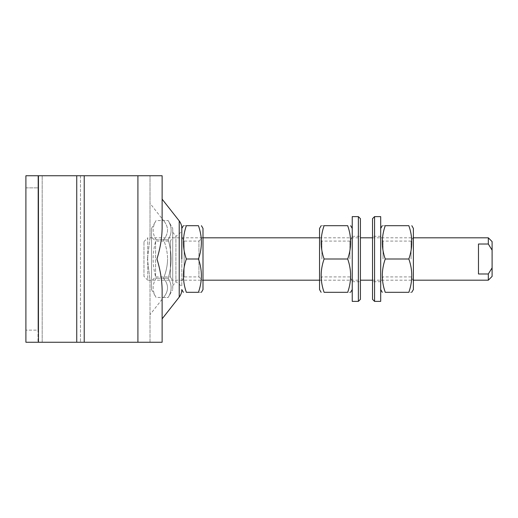 <?xml version="1.0" encoding="UTF-8"?>
<svg xmlns="http://www.w3.org/2000/svg" width="518" height="518" viewBox="0 0 518 518"><rect width="100%" height="100%" fill="white"/><g stroke="black" fill="none" stroke-linecap="round" stroke-linejoin="round"><path stroke-width="0.39" stroke-dasharray="2.59 1.94" d="M143.965 276.405L143.965 241.595L143.965 276.405L147.747 280.193L147.747 259L147.747 280.193L202.998 280.193M488.319 237.807L488.319 244.017L478.477 244.017L478.477 273.983L488.319 273.983L488.319 280.193M488.319 273.983L492.1 267.858L492.1 276.405M143.965 241.595L147.747 237.807L147.747 259L147.747 237.807L202.998 237.807M478.477 244.017L478.477 273.983L478.477 244.017M492.1 267.858L492.1 250.142L488.319 244.017M492.1 241.595L492.1 250.142M181.805 259L181.805 228.373L181.805 259M163.539 239.776C168.849 233.372 168.849 226.962 163.539 220.551C168.849 226.955 168.849 233.365 163.539 239.776C166.103 245.927 167.456 252.337 167.592 259C167.469 252.389 166.123 245.979 163.539 239.776L168.175 239.776C172.08 233.378 172.08 226.975 168.175 220.551C172.08 226.942 172.08 233.353 168.175 239.776C170.079 246.05 171.069 252.46 171.147 259C171.069 252.447 170.079 246.037 168.175 239.776L163.539 239.776M150.019 237.814L147.429 259L150.019 237.814L150.019 175.751L84.227 175.751L150.019 175.751L150.019 237.814M162.128 199.158L162.128 228.457C161.92 238.39 160.198 248.575 156.948 259C160.204 269.489 161.927 279.668 162.128 289.543L162.128 318.842M172.721 259L172.721 228.425L172.721 259M172.721 232.226L175.919 236.299L175.919 281.701L175.919 236.299L181.805 231.669L181.805 286.331L181.805 231.669M172.721 285.774L175.919 281.701L181.805 286.331M162.128 342.249L25.9 342.249L38.008 342.249L25.9 342.249L25.9 175.751L38.008 175.751L25.9 175.751L25.9 330.141L25.9 175.751L38.449 175.751L38.449 342.249M162.128 175.751L84.227 175.751L84.227 342.249L84.227 175.751L38.449 175.751M42.191 342.249L80.484 342.249L42.191 342.249L42.191 175.751L42.191 342.249M150.019 342.249L150.019 280.186L147.429 259L150.019 280.186L150.019 342.249M38.008 330.141L38.008 175.751L38.008 342.249L38.008 175.751L38.008 330.141L25.9 330.141L38.008 330.141M167.592 259C167.463 265.637 166.116 272.047 163.539 278.224C168.849 284.628 168.849 291.038 163.539 297.449C168.849 291.045 168.849 284.635 163.539 278.224C166.11 272.086 167.456 265.676 167.592 259M163.539 278.224L168.175 278.224C170.079 271.95 171.069 265.54 171.147 259C171.069 265.553 170.079 271.963 168.175 278.224L163.539 278.224M151.534 289.575L151.534 228.425L151.534 289.575L156.08 297.449C152.169 291.058 152.169 284.647 156.08 278.224C152.169 265.443 152.169 252.622 156.08 239.776C152.169 233.378 152.169 226.975 156.08 220.551L168.175 220.551C172.08 226.942 172.08 233.353 168.175 239.776C172.08 233.378 172.08 226.975 168.175 220.551L172.721 228.425L172.721 289.575L172.721 228.425L168.175 220.551L163.539 220.551L150.019 203.347M151.534 228.425L156.08 220.551C152.169 226.942 152.169 233.353 156.08 239.776C152.169 252.557 152.169 265.378 156.08 278.224C152.169 284.622 152.169 291.025 156.08 297.449L168.175 297.449L172.721 289.575L168.175 297.449C172.08 291.058 172.08 284.647 168.175 278.224C172.08 265.443 172.08 252.622 168.175 239.776C172.08 252.557 172.08 265.378 168.175 278.224C172.08 284.622 172.08 291.025 168.175 297.449C172.08 291.058 172.08 284.647 168.175 278.224C172.08 284.622 172.08 291.025 168.175 297.449L163.539 297.449L150.019 314.653M151.534 237.043L151.534 259L151.534 237.043L155.575 241.084L155.575 276.916L155.575 241.084L170.396 241.084L170.396 276.916L172.721 280.95L172.721 237.05L172.721 280.95M151.534 280.957L151.534 259L151.534 280.957L155.575 276.916L170.396 276.916L170.396 241.084L172.721 237.05M168.175 278.224L156.08 278.224L168.175 278.224M156.08 239.776L168.175 239.776L156.08 239.776M181.805 280.95L184.136 276.916L184.136 259L184.136 276.916L198.951 276.916L198.951 259L198.951 276.916L202.998 280.957L202.998 237.043L202.998 280.957M181.805 237.05L184.136 241.084L184.136 259L184.136 241.084L198.951 241.084L198.951 259L198.951 241.084L202.998 237.043M186.351 225.699C182.446 225.699 182.446 225.699 186.351 225.699C182.446 236.771 182.446 247.869 186.351 259C182.446 270.072 182.446 281.17 186.351 292.301L198.446 292.301C202.357 292.301 202.357 292.301 198.446 292.301C202.357 281.229 202.357 270.131 198.446 259C202.357 247.928 202.357 236.83 198.446 225.699L186.351 225.699M202.998 228.425L202.998 289.575M198.446 259L186.351 259M383.022 259L383.022 241.084L383.022 259M411.059 259L411.059 241.084L411.059 259M380.698 301.379L380.698 216.621M413.39 289.575L413.39 228.425M385.243 259C381.339 270.072 381.339 281.17 385.243 292.301L408.844 292.301C412.749 292.301 412.749 292.301 408.844 292.301C412.749 281.229 412.749 270.131 408.844 259C412.749 247.928 412.749 236.83 408.844 225.699L385.243 225.699C381.339 225.699 381.339 225.699 385.243 225.699C381.339 236.771 381.339 247.869 385.243 259L408.844 259M352.24 216.621L352.24 301.379M358.372 216.621L358.372 301.379M360.411 259L360.411 236.299L360.411 259M360.411 218.661L360.411 299.339M352.24 259L352.24 289.575L352.24 259M374.566 301.379L374.566 216.621M372.52 259L372.52 281.701L372.52 259M372.52 299.339L372.52 218.661M380.698 259L380.698 236.299L380.698 259M321.872 259L321.872 241.084L321.872 259M349.909 259L349.909 241.084L349.909 259M319.548 228.425L319.548 289.575M324.093 259C320.189 270.072 320.189 281.17 324.093 292.301L347.695 292.301C351.599 292.301 351.599 292.301 347.695 292.301C351.599 281.229 351.599 270.131 347.695 259C351.599 247.928 351.599 236.83 347.695 225.699L324.093 225.699C320.189 225.699 320.189 225.699 324.093 225.699C320.189 236.771 320.189 247.869 324.093 259L347.695 259M179.215 220.895L179.215 297.105M137.911 175.751L137.911 342.249M80.484 175.751L80.484 342.249L80.484 175.751M76.742 175.751L76.742 342.249M84.227 175.751L84.227 342.249M25.9 187.859L38.008 187.859L25.9 187.859M319.548 280.193L360.411 280.193M372.52 280.193L413.39 280.193M319.548 237.807L360.411 237.807M372.52 237.807L413.39 237.807M413.39 237.05L411.059 241.084L383.022 241.084L380.698 237.05M413.39 280.95L411.059 276.916L383.022 276.916L380.698 280.95M352.24 236.299L360.411 236.299M352.24 281.701L360.411 281.701M380.698 281.701L372.52 281.701M380.698 236.299L372.52 236.299M352.24 237.05L349.909 241.084L321.872 241.084L319.548 237.05M352.24 280.95L349.909 276.916L321.872 276.916L319.548 280.95"/><path stroke-width="0.78" d="M488.319 244.017L492.1 250.142L492.1 276.405L488.319 280.193L488.319 273.983L478.477 273.983L478.477 244.017L488.319 244.017L488.319 237.807L413.39 237.807M492.1 267.858L488.319 273.983M492.1 250.142L492.1 241.595L488.319 237.807M181.805 259L181.805 228.373L181.805 259M179.215 220.895L162.128 199.158L162.128 175.751L137.911 175.751L137.911 342.249L162.128 342.249L162.128 318.842L179.215 297.105L179.215 220.895C180.918 223.096 181.779 225.589 181.805 228.373M162.128 342.249L162.128 289.543C161.92 279.61 160.198 269.425 156.948 259C160.204 248.511 161.927 238.332 162.128 228.457L162.128 175.751M137.911 175.751L25.9 175.751L25.9 342.249L137.911 342.249M186.351 259C182.446 247.928 182.446 236.83 186.351 225.699C182.446 225.699 182.446 225.699 186.351 225.699L198.446 225.699C202.357 225.699 202.357 225.699 198.446 225.699C202.357 225.699 202.357 225.699 198.446 225.699C202.357 236.771 202.357 247.869 198.446 259C202.357 270.072 202.357 281.17 198.446 292.301C202.357 292.301 202.357 292.301 198.446 292.301L186.351 292.301C182.446 292.301 182.446 292.301 186.351 292.301C182.446 292.301 182.446 292.301 186.351 292.301C182.446 281.229 182.446 270.131 186.351 259L198.446 259M201.424 292.301L202.998 289.575L202.998 228.425L201.424 225.699M385.243 292.301C381.339 292.301 381.339 292.301 385.243 292.301C381.339 292.301 381.339 292.301 385.243 292.301C381.339 281.229 381.339 270.131 385.243 259C381.339 247.928 381.339 236.83 385.243 225.699C381.339 225.699 381.339 225.699 385.243 225.699L408.844 225.699C412.749 225.699 412.749 225.699 408.844 225.699C412.749 225.699 412.749 225.699 408.844 225.699C412.749 236.771 412.749 247.869 408.844 259C412.749 270.072 412.749 281.17 408.844 292.301C412.749 292.301 412.749 292.301 408.844 292.301L385.243 292.301M411.816 225.699L413.39 228.425L413.39 289.575L411.732 292.301M408.844 259L385.243 259M358.372 301.379L352.24 301.379L352.24 216.621L358.372 216.621L360.411 218.661L360.411 299.339L358.372 301.379L358.372 216.621M374.566 216.621L380.698 216.621L380.698 301.379L374.566 301.379L372.52 299.339L372.52 218.661L374.566 216.621L374.566 301.379M321.121 292.301L319.548 289.575L319.548 228.425L321.199 225.699M324.093 292.301C320.189 292.301 320.189 292.301 324.093 292.301C320.189 292.301 320.189 292.301 324.093 292.301C320.189 281.229 320.189 270.131 324.093 259C320.189 247.928 320.189 236.83 324.093 225.699C320.189 225.699 320.189 225.699 324.093 225.699L347.695 225.699C351.599 225.699 351.599 225.699 347.695 225.699C351.599 225.699 351.599 225.699 347.695 225.699C351.599 236.771 351.599 247.869 347.695 259C351.599 270.072 351.599 281.17 347.695 292.301C351.599 292.301 351.599 292.301 347.695 292.301L324.093 292.301M352.24 289.575L350.582 292.301M347.695 259L324.093 259M84.227 175.751L84.227 342.249M76.742 175.751L76.742 342.249M38.449 175.751L38.449 342.249M202.998 280.193L319.548 280.193M360.411 280.193L372.52 280.193M413.39 280.193L488.319 280.193M202.998 237.807L319.548 237.807M360.411 237.807L372.52 237.807M179.215 297.105C180.918 294.904 181.779 292.411 181.805 289.627M181.805 228.425L183.378 225.699M181.805 289.575L183.378 292.301M380.698 289.575L382.271 292.301M380.698 228.425L382.271 225.699M352.24 228.425L350.667 225.699"/></g></svg>
